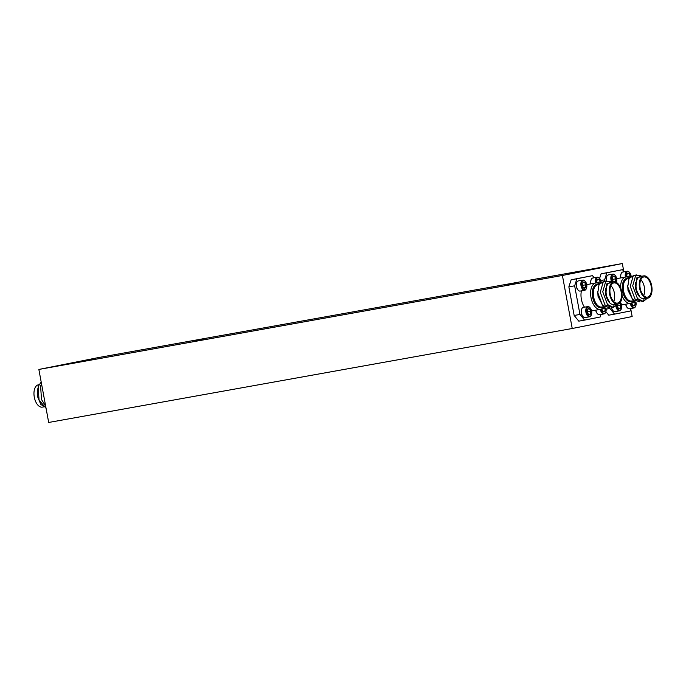 <?xml version="1.0" encoding="UTF-8"?>
<svg xmlns="http://www.w3.org/2000/svg" width="686" height="686" viewBox="0 0 686 686"><rect width="100%" height="100%" fill="white"/><g stroke="black" fill="none" stroke-linecap="round" stroke-linejoin="round"><path stroke-width="1.03" d="M515.949 282.743L504.244 284.879L515.949 282.743M204.325 338.67L192.62 340.813L204.325 338.67M562.409 275.472L622.331 263.535L98.784 357.5L38.862 369.445L562.409 275.472L572.235 328.5L632.158 316.555L630.76 309.017M623.771 271.313L622.331 263.535M572.235 328.5L48.689 422.465L38.862 369.445M625.426 277.084A5.179 2.821 -100.2 0 1 627.21 271.244A5.179 2.821 -100.2 0 1 627.236 271.244L622.751 272.05A5.179 2.821 79.8 0 0 622.751 272.05A5.179 2.821 79.8 0 0 622.725 272.05A5.179 2.821 79.8 0 0 621.164 273.594A5.179 2.821 79.8 0 0 620.941 277.881M631.129 276.149A4.656 2.538 79.8 0 0 629.577 272.488A4.656 2.538 79.8 0 0 627.733 271.682A4.656 2.538 79.8 0 0 626.138 276.973M627.236 271.244A5.179 2.821 -100.2 0 1 629.259 272.136A5.179 2.821 -100.2 0 1 629.422 272.325M630.34 276.767A3.113 1.698 79.8 0 0 630.245 275.935A3.113 1.698 79.8 0 0 628.925 273.448A3.113 1.698 79.8 0 0 627.261 273.774A3.113 1.698 79.8 0 0 627.081 274.126A3.113 1.698 79.8 0 0 626.918 276.595A3.113 1.698 79.8 0 0 627.004 276.998M620.787 277.916A4.656 2.538 -100.2 0 1 620.993 274.023A4.656 2.538 -100.2 0 1 621.079 273.817M629.722 277.436L630.245 275.935L628.925 273.448L627.261 273.774M626.91 276.527L630.245 275.935M626.069 273.954L628.925 273.448M642.782 276.046L636.677 277.941L635.785 288.935L639.549 296.352A11.328 6.165 -100.2 0 1 636.316 288.832A11.328 6.165 -100.2 0 1 640.364 276.484L643.648 275.892A11.328 6.165 79.8 0 0 639.601 288.24A11.328 6.165 79.8 0 0 647.653 298.187A11.328 6.165 79.8 0 0 651.7 285.83A11.328 6.165 79.8 0 0 643.648 275.892M632.689 299.628L627.999 290.332L627.707 285.41M620.564 287.82A13.377 7.28 -100.2 0 1 625.743 277.024A13.377 7.28 -100.2 0 1 629.362 277.941M640.175 288.129A10.247 5.582 79.8 0 0 647.464 297.124A10.247 5.582 79.8 0 0 651.125 285.951A10.247 5.582 79.8 0 0 643.837 276.955A10.247 5.582 79.8 0 0 640.175 288.129M643.691 295.589A10.247 5.582 79.8 0 0 644.36 287.16A10.247 5.582 79.8 0 0 640.844 279.699M647.653 298.187L644.368 298.779A11.328 6.165 -100.2 0 1 644.12 298.813C640.235 298.659 637.431 295.366 635.708 288.943L635.399 282.298M624.166 271.793L622.442 269.684L601.099 273.825L606.878 272.779L604.606 279.837L604.812 280.943M606.141 309.146L609.914 308.468L614.545 314.145L608.756 315.183L605.884 311.658M599.607 278.439L601.099 273.825M644.12 298.813L643.322 301.471L637.457 298.53L632.698 285.873L635.725 275.309L640.921 275.36M642.37 301.48L634.979 298.976L630.228 286.319L633.255 275.755L636.325 274.906M639.892 301.917L632.509 299.422L627.759 286.765L628.993 278.55L633.504 275.566M643.322 301.471L647.292 298.247M633.864 300.751A13.377 7.28 -100.2 0 1 630.468 303.349A13.377 7.28 -100.2 0 1 622.082 295.64M614.545 314.145L630.108 311.041L630.931 308.494M609.811 307.945L609.914 308.468M604.606 279.837L600.79 280.523M622.442 269.684L606.878 272.779M612.409 307.448L605.018 304.944L600.267 292.287L603.294 281.723L606.364 280.874A4.656 2.538 -100.2 0 1 606.587 276.895A4.656 2.538 -100.2 0 1 606.681 276.69M608.379 274.915A5.179 2.821 79.8 0 0 608.345 274.923A5.179 2.821 79.8 0 0 608.319 274.923A5.179 2.821 79.8 0 0 606.767 276.467A5.179 2.821 79.8 0 0 606.535 280.78M616.422 282.332L616.388 282.418A4.656 2.538 79.8 0 0 616.422 282.332A4.656 2.538 79.8 0 0 615.171 275.352A4.656 2.538 79.8 0 0 613.327 274.554A4.656 2.538 79.8 0 0 612.409 281.792M611.458 281.432A5.179 2.821 -100.2 0 1 612.804 274.117A5.179 2.821 -100.2 0 1 612.838 274.117A5.179 2.821 -100.2 0 1 614.853 275.009A5.179 2.821 -100.2 0 1 615.016 275.197M615.239 281.937A3.113 1.698 79.8 0 0 615.496 281.62A3.113 1.698 79.8 0 0 615.839 278.799A3.113 1.698 79.8 0 0 614.519 276.312A3.113 1.698 79.8 0 0 613.61 276.072A3.113 1.698 79.8 0 0 612.855 276.647A3.113 1.698 79.8 0 0 612.675 276.998A3.113 1.698 79.8 0 0 612.512 279.468A3.113 1.698 79.8 0 0 613.516 281.654A3.113 1.698 79.8 0 0 613.721 281.86M613.833 281.946L615.496 281.62L615.839 278.799L614.519 276.312L612.855 276.647M614.424 281.809L615.496 281.62M612.504 279.399L615.839 278.799M631 303.221A4.656 2.538 79.8 0 0 634.344 307.354A4.656 2.538 79.8 0 0 635.742 305.973A4.656 2.538 79.8 0 0 635.931 301.994M635.656 306.179A5.179 2.821 -100.2 0 1 635.562 306.402A5.179 2.821 -100.2 0 1 634.01 307.945A5.179 2.821 -100.2 0 1 633.984 307.945A5.179 2.821 -100.2 0 1 630.297 303.384M631.789 302.869A3.113 1.698 79.8 0 0 631.832 303.109A3.113 1.698 79.8 0 0 632.826 305.296A3.113 1.698 79.8 0 0 633.152 305.596A3.113 1.698 79.8 0 0 634.061 305.836A3.113 1.698 79.8 0 0 634.816 305.261A3.113 1.698 79.8 0 0 635.159 302.44A3.113 1.698 79.8 0 0 634.893 301.48M633.152 305.596L634.816 305.261L635.159 302.44L633.975 300.845M625.812 304.19A5.179 2.821 79.8 0 0 627.476 307.86A5.179 2.821 79.8 0 0 629.491 308.751A5.179 2.821 79.8 0 0 629.525 308.751M627.313 307.671A4.656 2.538 -100.2 0 1 627.158 307.517A4.656 2.538 -100.2 0 1 625.658 304.215M631.823 303.041L635.159 302.44M633.127 305.562L634.816 305.261M612.907 310.544A4.656 2.538 -100.2 0 1 612.752 310.381A4.656 2.538 -100.2 0 1 611.423 307.8M611.56 307.757A5.179 2.821 79.8 0 0 613.07 310.724A5.179 2.821 79.8 0 0 615.093 311.624A5.179 2.821 79.8 0 0 615.119 311.615M616.508 305.476A4.656 2.538 79.8 0 0 619.938 310.226A4.656 2.538 79.8 0 0 621.336 308.846A4.656 2.538 79.8 0 0 620.384 302.226M621.25 309.043A5.179 2.821 -100.2 0 1 621.164 309.275A5.179 2.821 -100.2 0 1 619.604 310.809A5.179 2.821 -100.2 0 1 619.578 310.818A5.179 2.821 -100.2 0 1 615.874 306.153M617.391 304.207A3.113 1.698 79.8 0 0 617.426 305.973A3.113 1.698 79.8 0 0 618.429 308.168A3.113 1.698 79.8 0 0 618.746 308.46A3.113 1.698 79.8 0 0 620.41 308.134A3.113 1.698 79.8 0 0 620.753 305.313A3.113 1.698 79.8 0 0 619.698 303.058M620.41 308.134L618.721 308.434L620.41 308.134L620.753 305.313L619.432 302.826M617.417 305.913L620.753 305.313M45.936 407.604L40.834 404.466L37.559 396.602L37.893 388.233M43.51 406.918L42.352 407.124A11.328 6.165 -100.2 0 1 34.3 397.185A11.328 6.165 -100.2 0 1 38.347 384.829L38.81 384.743M41.194 382.008L38.116 386.561L39.051 399.981L46.073 408.359M41.529 383.826L40.594 386.115L41.52 399.535L45.662 406.129M42.489 388.996L44.65 400.675M592.815 278.01A5.179 2.821 79.8 0 0 592.79 278.019A5.179 2.821 79.8 0 0 592.764 278.027A5.179 2.821 79.8 0 0 591.203 279.562A5.179 2.821 79.8 0 0 590.98 283.858M601.168 282.118A4.656 2.538 79.8 0 0 599.615 278.456A4.656 2.538 79.8 0 0 597.772 277.65A4.656 2.538 79.8 0 0 596.177 282.941M595.465 283.052A5.179 2.821 -100.2 0 1 597.249 277.221A5.179 2.821 -100.2 0 1 597.274 277.213A5.179 2.821 -100.2 0 1 599.298 278.113A5.179 2.821 -100.2 0 1 599.461 278.293M600.379 282.735A3.113 1.698 79.8 0 0 600.284 281.903A3.113 1.698 79.8 0 0 598.964 279.416A3.113 1.698 79.8 0 0 597.3 279.751A3.113 1.698 79.8 0 0 597.12 280.094A3.113 1.698 79.8 0 0 596.957 282.563A3.113 1.698 79.8 0 0 597.043 282.966M590.826 283.884A4.656 2.538 -100.2 0 1 591.032 279.991A4.656 2.538 -100.2 0 1 591.118 279.794M599.761 283.404L600.284 281.903L598.964 279.416L597.3 279.751M596.949 282.503L600.284 281.903M596.108 279.931L598.964 279.416M612.821 282.015L606.716 283.918L605.824 294.903L609.588 302.329A11.328 6.165 -100.2 0 1 606.355 294.809A11.328 6.165 -100.2 0 1 610.403 282.452L613.687 281.86A11.328 6.165 79.8 0 0 609.64 294.217A11.328 6.165 79.8 0 0 617.692 304.155A11.328 6.165 79.8 0 0 621.739 291.807A11.328 6.165 79.8 0 0 613.687 281.86M602.728 305.596L598.038 296.301L597.746 291.387M603.903 306.719A13.377 7.28 -100.2 0 1 600.516 309.317A13.377 7.28 -100.2 0 1 591.006 297.578A13.377 7.28 -100.2 0 1 595.782 282.992A13.377 7.28 -100.2 0 1 599.401 283.91M581.411 290.864A13.377 7.28 79.8 0 0 581.385 299.31A13.377 7.28 79.8 0 0 584.463 307.191M610.214 294.097A10.247 5.582 79.8 0 0 617.503 303.092A10.247 5.582 79.8 0 0 621.164 291.919A10.247 5.582 79.8 0 0 613.876 282.924A10.247 5.582 79.8 0 0 610.214 294.097M613.73 301.557A10.247 5.582 79.8 0 0 614.399 293.136A10.247 5.582 79.8 0 0 610.883 285.668M617.692 304.155L614.407 304.747A11.328 6.165 -100.2 0 1 614.159 304.781C610.274 304.627 607.47 301.334 605.747 294.911L605.438 288.266M594.205 277.761L592.481 275.652L571.138 279.794L576.917 278.756L574.645 285.805L579.953 314.437L584.583 320.113L600.147 317.009L600.97 314.462M584.583 320.113L578.804 321.151L574.165 315.474L579.953 314.437M574.645 285.805L568.857 286.842L574.165 315.474M568.857 286.842L571.138 279.794M614.159 304.781L613.361 307.439L607.496 304.498L602.745 291.842L605.764 281.277L610.96 281.329M609.931 307.894L602.548 305.39L597.798 292.733L599.041 284.527L603.543 281.534M613.361 307.439L617.331 304.224M592.481 275.652L576.917 278.756M578.032 289.998A4.656 2.538 -100.2 0 1 577.878 289.844A4.656 2.538 -100.2 0 1 576.626 282.864A4.656 2.538 -100.2 0 1 576.72 282.658M578.418 280.883A5.179 2.821 79.8 0 0 578.384 280.891A5.179 2.821 79.8 0 0 578.358 280.891A5.179 2.821 79.8 0 0 576.806 282.435A5.179 2.821 79.8 0 0 578.195 290.187A5.179 2.821 79.8 0 0 580.219 291.078A5.179 2.821 79.8 0 0 580.245 291.078L584.704 290.272A5.179 2.821 -100.2 0 1 581.016 285.702A5.179 2.821 -100.2 0 1 582.843 280.085A5.179 2.821 -100.2 0 1 582.877 280.085A5.179 2.821 -100.2 0 1 584.892 280.977A5.179 2.821 -100.2 0 1 585.055 281.166M583.366 280.523A4.656 2.538 79.8 0 0 581.728 285.599A4.656 2.538 79.8 0 0 585.064 289.681A4.656 2.538 79.8 0 0 586.461 288.3A4.656 2.538 79.8 0 0 585.209 281.32A4.656 2.538 79.8 0 0 583.366 280.523M586.376 288.506A5.179 2.821 -100.2 0 1 586.29 288.729A5.179 2.821 -100.2 0 1 584.729 290.272A5.179 2.821 -100.2 0 1 584.704 290.272M583.649 282.04A3.113 1.698 79.8 0 0 582.894 282.615A3.113 1.698 79.8 0 0 582.714 282.966A3.113 1.698 79.8 0 0 582.551 285.436A3.113 1.698 79.8 0 0 583.554 287.631A3.113 1.698 79.8 0 0 583.872 287.923A3.113 1.698 79.8 0 0 585.535 287.588A3.113 1.698 79.8 0 0 585.878 284.776A3.113 1.698 79.8 0 0 584.558 282.289A3.113 1.698 79.8 0 0 583.649 282.04M583.872 287.923L585.535 287.588L585.878 284.776L584.558 282.289L582.894 282.615M583.846 287.897L585.535 287.588M582.543 285.367L585.878 284.776M601.039 309.189A4.656 2.538 79.8 0 0 604.383 313.33A4.656 2.538 79.8 0 0 605.781 311.941A4.656 2.538 79.8 0 0 605.97 307.971M605.695 312.147A5.179 2.821 -100.2 0 1 605.601 312.37A5.179 2.821 -100.2 0 1 604.049 313.914A5.179 2.821 -100.2 0 1 604.023 313.914A5.179 2.821 -100.2 0 1 600.336 309.352M601.828 308.837A3.113 1.698 79.8 0 0 601.871 309.077A3.113 1.698 79.8 0 0 602.865 311.273A3.113 1.698 79.8 0 0 603.191 311.564A3.113 1.698 79.8 0 0 604.1 311.804A3.113 1.698 79.8 0 0 604.855 311.23A3.113 1.698 79.8 0 0 605.198 308.417A3.113 1.698 79.8 0 0 604.932 307.448M603.191 311.564L604.855 311.23L605.198 308.417L604.014 306.814M595.851 310.158A5.179 2.821 79.8 0 0 597.515 313.828A5.179 2.821 79.8 0 0 599.53 314.72A5.179 2.821 79.8 0 0 599.564 314.72M597.352 313.639A4.656 2.538 -100.2 0 1 597.197 313.485A4.656 2.538 -100.2 0 1 595.697 310.183M601.862 309.009L605.198 308.417M603.165 311.538L604.855 311.23M582.946 316.512A4.656 2.538 -100.2 0 1 582.791 316.357A4.656 2.538 -100.2 0 1 581.539 309.377A4.656 2.538 -100.2 0 1 581.634 309.172M591.289 315.02A5.179 2.821 -100.2 0 1 591.203 315.243A5.179 2.821 -100.2 0 1 589.643 316.786A5.179 2.821 -100.2 0 1 589.617 316.786A5.179 2.821 -100.2 0 1 585.93 312.216A5.179 2.821 -100.2 0 1 587.756 306.599L583.297 307.405A5.179 2.821 79.8 0 0 583.297 307.405A5.179 2.821 79.8 0 0 583.272 307.405A5.179 2.821 79.8 0 0 581.719 308.949A5.179 2.821 79.8 0 0 583.109 316.7A5.179 2.821 79.8 0 0 585.132 317.592A5.179 2.821 79.8 0 0 585.158 317.592M588.279 307.036A4.656 2.538 79.8 0 0 586.641 312.113A4.656 2.538 79.8 0 0 589.977 316.195A4.656 2.538 79.8 0 0 591.375 314.814A4.656 2.538 79.8 0 0 590.123 307.834A4.656 2.538 79.8 0 0 588.279 307.036M588.562 308.554A3.113 1.698 79.8 0 0 587.808 309.129A3.113 1.698 79.8 0 0 587.628 309.48A3.113 1.698 79.8 0 0 587.465 311.95A3.113 1.698 79.8 0 0 588.468 314.137A3.113 1.698 79.8 0 0 588.785 314.437A3.113 1.698 79.8 0 0 590.449 314.102A3.113 1.698 79.8 0 0 590.792 311.281A3.113 1.698 79.8 0 0 589.471 308.803A3.113 1.698 79.8 0 0 588.562 308.554M588.785 314.437L590.449 314.102L590.792 311.281L589.471 308.803L587.808 309.129M587.756 306.599A5.179 2.821 -100.2 0 1 587.791 306.599A5.179 2.821 -100.2 0 1 589.806 307.491A5.179 2.821 -100.2 0 1 589.969 307.68M588.76 314.402L590.449 314.102M587.456 311.881L590.792 311.281M632.749 300.862A11.825 6.44 -100.2 0 1 622.596 291.301A11.825 6.44 -100.2 0 1 628.745 278.567M629.019 278.516L627.664 278.756A11.328 6.165 79.8 0 0 623.617 291.113A11.328 6.165 79.8 0 0 631.669 301.051L633.77 300.674M602.788 306.831A11.825 6.44 -100.2 0 1 592.635 297.27A11.825 6.44 -100.2 0 1 598.784 284.536M599.058 284.484L597.703 284.733A11.328 6.165 79.8 0 0 593.656 297.081A11.328 6.165 79.8 0 0 601.708 307.028L603.809 306.651M620.993 274.023L621.164 273.594M625.743 277.024L616.671 278.653M630.468 303.349L621.542 304.953M606.587 276.895L606.767 276.467M612.838 274.117L608.345 274.923M635.742 305.973L635.562 306.402M633.984 307.945L629.491 308.751M619.578 310.818L615.093 311.624M621.336 308.846L621.164 309.275M597.274 277.213L592.79 278.019M591.032 279.991L591.203 279.562M595.782 282.992L586.71 284.621M600.516 309.317L591.581 310.921M576.626 282.864L576.806 282.435M582.877 280.085L578.384 280.891M586.461 288.3L586.29 288.729M605.781 311.941L605.601 312.37M604.023 313.914L599.53 314.72M581.539 309.377L581.719 308.949M589.617 316.786L585.132 317.592M591.375 314.814L591.203 315.243"/></g></svg>
